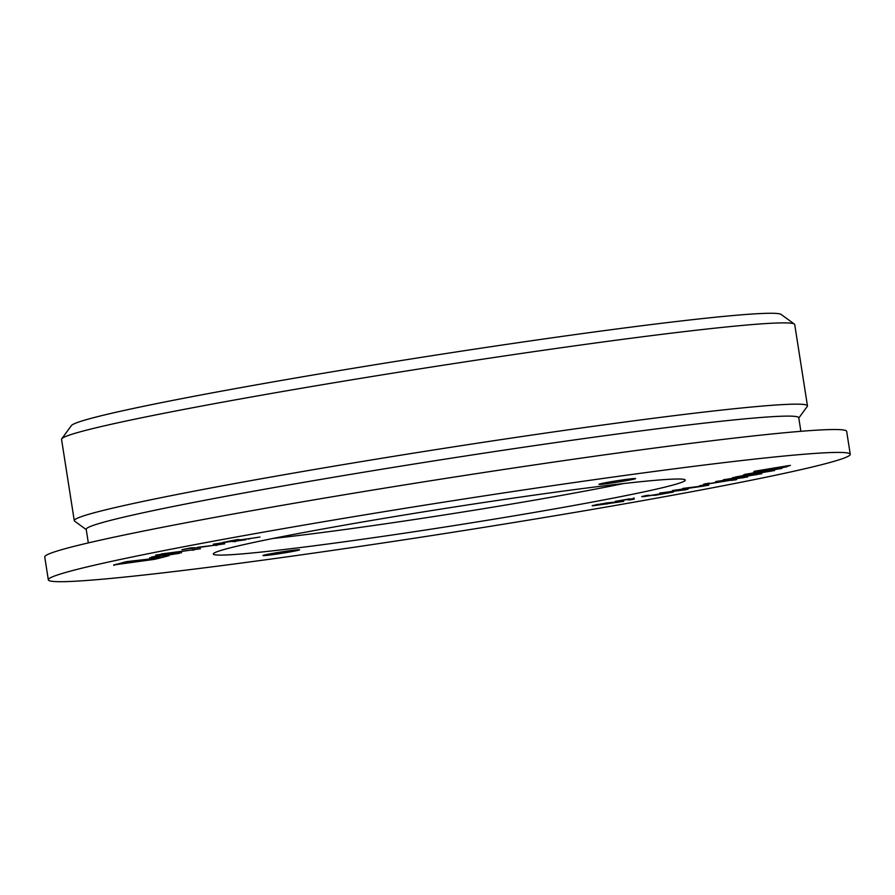 <?xml version="1.0" encoding="UTF-8"?>
<svg xmlns="http://www.w3.org/2000/svg" width="895" height="895" viewBox="0 0 895 895"><rect width="100%" height="100%" fill="white"/><g stroke="black" fill="none" stroke-linecap="round" stroke-linejoin="round"><path stroke-width="1.34" d="M270.749 554.911A18.549 0.716 -8.9 0 1 263.007 555.504A18.549 0.716 -8.9 0 1 273.165 553.3A18.549 0.716 -8.9 0 1 291.904 550.425A18.549 0.716 -8.9 0 1 299.635 549.776A18.549 0.716 -8.9 0 1 290.114 551.924A18.549 0.716 -8.9 0 1 270.749 554.911M786.593 465.959L754.306 471.285L784.568 467.257L790.43 465.389L786.593 465.959M774.432 470.524L743.432 474.898L755.581 473.365L735.489 476.99L774.533 470.524M745.043 474.328L781.917 468.432L753.646 471.967L758.982 471.486L755.38 472.594L744.707 474.439M746.732 477.046L729.358 478.959L760.806 473.847L732.591 477.684L757.259 474.518L723.373 479.754L744.192 477.561L715.687 481.544L747.683 476.945M761.768 473.723L760.806 473.847M734.381 479.597L734.459 480.044C737.771 479.328 737.223 479.239 732.815 479.765L710.182 483.434C707.318 483.781 706.983 483.725 709.164 483.255L706.043 483.647C702.351 484.441 702.978 484.542 707.923 483.96L730.555 480.268C732.971 479.977 733.24 480.033 731.383 480.436L736.73 479.44M730.533 480.078L730.555 480.268C732.971 479.977 733.24 480.033 731.383 480.436M706.043 483.647L703.515 484.318M710.182 483.434C707.318 483.781 706.983 483.725 709.164 483.255L709.131 483.031M706.144 484.464L699.297 485.884L706.144 484.464M709.019 484.061L708.18 484.161M699.297 485.884L700.147 485.705M687.986 489.274L677.123 490.001L708.717 485.224L683.612 488.323L704.421 485.974L672.346 490.549L684.686 489.878L659.805 493.078L687.617 489.296M660.745 492.843L659.805 493.044M683.612 488.323L682.65 488.525M659.044 494.532C656.762 494.745 657.344 494.532 660.778 493.872L647.521 495.864C645.306 496.076 645.832 495.875 649.121 495.248L646.615 495.528C641.279 496.535 640.35 496.882 643.841 496.58L655.285 494.845C652.847 495.36 652.958 495.483 655.632 495.203L672.615 492.183L659.044 494.532L657.501 494.129M673.286 492.172L672.615 492.183M655.263 494.711L655.285 494.845C652.847 495.36 652.958 495.483 655.632 495.203L657.556 494.499M641.693 496.624L646.056 495.83M647.521 495.864L646 495.472M628.626 499.376C626.981 499.88 627.585 500.036 630.438 499.824L634.253 499.086C631.892 499.276 631.355 499.164 632.664 498.75L615.346 501.357L629.935 498.862L627.652 499.824M634.186 498.079L633.436 498.135M623.088 501.39L606.463 502.956L592.882 505.809L623.703 501.345M605.512 503.997L602.413 504.523M592.166 505.709L592.826 505.462M190.848 547.885L195.088 547.74L181.931 549.675L190.792 547.897M163.572 555.728L179.28 553.345L163.572 555.728M151.568 556.97L181.562 552.662L151.568 556.97M154.276 558.469L169.099 555.65L156.446 558.905L121.921 562.821L126.587 561.624L154.276 558.469M191.519 548.501L224.701 543.813L191.519 548.501M155.585 555.135L200.458 548.736L155.585 555.135M245.912 539.696L232.387 541.609L245.912 539.696M237.678 539.54L240.106 539.685L227.408 541.497L237.678 539.54M113.754 565.316L120.467 563.201L154.98 559.274L113.699 564.935M259.986 537.022L213.301 544.182L259.986 537.022M585.52 488.178A238.864 9.174 -8.9 0 1 685.055 479.787A238.864 9.174 -8.9 0 1 562.429 507.521A238.864 9.174 -8.9 0 1 313.071 545.939A238.864 9.174 -8.9 0 1 213.424 553.636A238.864 9.174 -8.9 0 1 344.195 525.186A238.864 9.174 -8.9 0 1 585.52 488.178M627.842 479.205A18.549 0.716 -8.9 0 1 635.573 478.556A18.549 0.716 -8.9 0 1 626.041 480.716A18.549 0.716 -8.9 0 1 606.676 483.692A18.549 0.716 -8.9 0 1 598.934 484.296A18.549 0.716 -8.9 0 1 609.092 482.081A18.549 0.716 -8.9 0 1 627.842 479.205M680.737 467.995A405.849 15.584 171.1 0 0 263.868 532.066A405.849 15.584 171.1 0 0 48.33 579.848A405.849 15.584 171.1 0 0 217.843 566.121A405.849 15.584 171.1 0 0 634.712 502.05A405.849 15.584 171.1 0 0 850.25 454.268A405.849 15.584 171.1 0 0 680.737 467.995M272.997 538.454A227.274 8.726 171.1 0 0 317.893 533.084A227.274 8.726 171.1 0 0 623.681 483.535M850.25 454.268L846.67 431.379A405.849 15.584 171.1 0 0 677.157 445.095A405.849 15.584 171.1 0 0 260.288 509.177A405.849 15.584 171.1 0 0 44.75 556.958L48.33 579.848M800.88 431.312L798.765 417.764A360.618 13.839 171.1 0 0 648.137 429.958A360.618 13.839 171.1 0 0 277.719 486.902A360.618 13.839 171.1 0 0 86.2 529.348L88.325 542.896M798.799 418.032L807.268 406.431A371.056 14.242 171.1 0 0 807.458 405.849A371.056 14.242 171.1 0 0 652.477 418.401A371.056 14.242 171.1 0 0 271.342 476.979A371.056 14.242 171.1 0 0 74.274 520.666A371.056 14.242 171.1 0 0 74.632 521.158L86.244 529.616M807.458 405.849L794.726 324.572A371.056 14.242 171.1 0 0 794.368 324.079A371.056 14.242 171.1 0 0 639.746 337.124A371.056 14.242 171.1 0 0 264.886 394.594A371.056 14.242 171.1 0 0 61.733 438.807A371.056 14.242 171.1 0 0 61.554 439.389L74.274 520.666M61.733 438.807L71.399 425.584A359.466 13.794 -8.9 0 1 268.198 382.758A359.466 13.794 -8.9 0 1 631.344 327.078A359.466 13.794 -8.9 0 1 781.134 314.436L794.368 324.079M250.276 538.398L248.866 539.137M248.799 538.678L223 542.336M123.208 562.888L115.433 564.488M236.235 541.061L234.826 541.799M194.786 549.463L192.962 550.324M192.895 549.866L161.178 553.949M218.727 544.529L215.997 545.547M215.93 545.089L197.426 547.326M165.004 556.22L156.446 558.905M156.379 558.446L125.166 561.982M180.734 552.517L171.225 554.139M159.869 556.209L149.554 557.909M593.777 505.25L596.249 504.959M618.803 501.826L619.53 501.703M611.643 502.431L612.348 502.308M613.399 502.218L618.848 502.129L605.456 503.65M608.868 503.236L613.455 502.587M606.351 504.109L608.902 503.393M605.792 503.068L611.699 502.733L606.899 503.583L596.193 504.59M599.974 504.109L605.825 503.236M596.965 505.071L599.997 504.277M628.558 498.918C626.914 499.421 627.507 499.578 630.36 499.365L632.071 499.164M675.311 490.057L677.112 489.934M684.641 489.61L685.637 489.901M732.625 479.933L734.303 479.597M705.685 483.725L707.665 483.524M757.315 472.001L759.173 471.699M777.341 468.902L759.217 471.989L760.66 471.061M762.204 470.859L777.375 469.081M759.217 471.989L762.238 471.061M770.36 471.139L771.848 470.781M754.507 473.645L756.846 473.377M759.016 472.683L769.913 471.329L759.038 472.873M784.49 466.798L786.649 466.91M786.582 466.452L788.652 465.613"/></g></svg>
